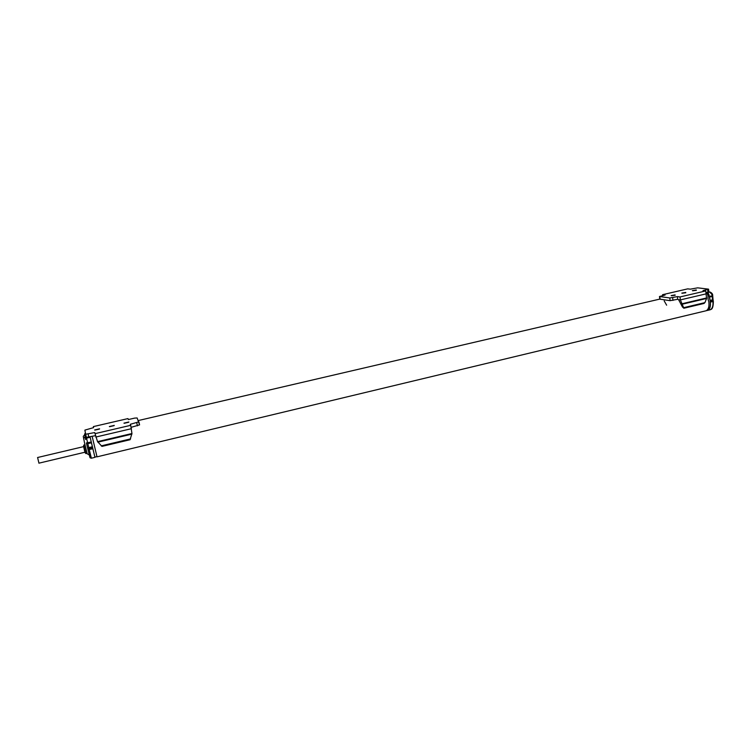 <?xml version="1.0" encoding="UTF-8"?>
<svg xmlns="http://www.w3.org/2000/svg" width="751" height="751" viewBox="0 0 751 751"><rect width="100%" height="100%" fill="white"/><g stroke="black" fill="none" stroke-linecap="round" stroke-linejoin="round"><path stroke-width="1.13" d="M99.583 428.812L94.626 429.976L99.592 428.83M114.274 425.395L109.355 426.549L114.274 425.413M128.843 422.006L123.962 423.142L128.853 422.024M94.973 433.665L130.712 425.319L131.951 433.524L130.054 439.739L101.995 446.394L97.546 441.644L94.729 432.585L85.652 434.247L84.882 430.107L93.593 427.629L93.359 426.606L127.961 418.589L128.355 419.556L134.664 418.1L137.133 417.969L139.583 424.878L131.162 427.319M95.452 435.683L86.393 437.335L85.652 434.228M139.573 424.869L138.888 421.846L130.289 424.287L130.712 425.319M101.16 445.878L130.59 438.894M131.904 434.125L97.855 442.17M97.546 441.644L131.951 433.524M131.481 428.68L95.771 437.054M94.898 430.107L99.404 429.065M109.627 426.681L114.096 425.648M124.234 423.273L128.665 422.259M671.478 295.716L675.177 295.237M682.115 293.247L685.804 292.768M692.675 290.778L696.365 290.308M675.093 294.89L671.178 295.594L675.093 294.89M685.719 292.421L681.814 293.115L685.719 292.421M696.271 289.961L692.375 290.656L696.271 289.961M677.374 296.607L680.03 296.945L705.743 290.937L706.081 293.866L680.378 299.893L683.861 308.239L682.424 306.952L678.594 299.658L677.693 299.292L677.374 296.607L669.798 297.969L659.481 296.514L665.095 295.021L662.56 294.692L687.709 288.863L690.329 289.163L697.688 287.84L708.55 289.144L708.86 291.81L705.949 292.674M677.693 299.292L670.127 300.663L659.81 299.151M664.222 300.944L666.635 305.188M706.081 293.866L706.578 298.466L704.907 302.634L703.828 303.442M708.55 289.144L703.002 290.618L705.743 290.937M662.56 294.692L662.664 295.584M678.594 299.658L680.378 299.893L680.03 296.945M683.72 307.666L704.907 302.634M706.578 298.466L682.068 304.249M681.88 303.789L706.653 297.94M92.176 436.453L97.02 456.843L706.203 310.736C708.568 309.365 709.432 306.277 708.775 301.461C707.17 298.701 709.226 294.185 705.987 293.04M91.444 442.818L92.373 446.751L88.768 447.605L87.829 443.663L91.444 442.818L90.082 436.941L94.889 457.115L96.963 456.617M83.53 446.272L85.032 452.628M38.921 463.104L37.616 457.575M707.526 310.21L707.62 310.191C709.939 308.868 710.775 305.845 710.146 301.095C709.132 297.405 709.648 291.801 705.949 292.693M83.511 446.244L83.859 445.024L85.877 453.576L87.041 453.294M706.607 310.585L707.677 310.379C709.864 309.215 710.765 306.464 710.371 302.137L710.258 301.113L712.793 300.513L712.549 299.809L710.014 300.409L710.258 301.113M710.014 300.409L709.629 297.011L712.164 296.42L712.69 295.509C712.812 294.12 711.948 292.965 710.108 292.055L708.747 291.942M706.438 292.561L707.292 292.665L709.629 297.011M92.373 446.751L94.917 457.106M713.168 301.254L713.093 299.912M710.099 309.806L710.193 309.778C712.389 308.614 713.3 305.864 712.915 301.536L713.234 300.306L712.549 299.809L712.164 296.42L712.605 295.65M92.861 448.788L88.008 449.689L89.904 457.34M92.58 447.605L88.975 448.46L88.768 447.605L87.717 448.478L86.412 443.024L87.829 443.663L87.66 442.949L86.393 442.93L91.256 442.039M86.421 443.043L88.008 449.689L87.726 448.516L88.975 448.46L91.369 458.204L90.186 457.847L88.008 449.689M85.417 432.961L84.638 434.125L85.567 439.26M84.741 434.679L83.267 436.369L84.534 442.902L87.172 453.773L89.303 455.012M88.871 437.223L88.139 434.125M137.433 425.845L136.738 422.785M660.11 299.292L659.782 296.636M670.127 300.663L669.798 297.969M672.952 300.409L672.633 297.715M707.968 292.205L707.658 289.539M707.292 292.665L709.826 292.064L712.69 295.509L713.065 299.874M709.714 296.307L712.258 295.753L709.714 296.354M707.677 310.379L710.193 309.778C710.455 309.112 713.253 310.811 713.347 301.329L710.371 302.137M90.148 437.279L86.553 438.124L87.642 442.893L91.265 442.095M86.412 437.373L85.614 439.532L84.638 434.125L85.398 432.886M85.135 436.875L83.614 438.406M86.393 437.335L85.652 434.247M659.81 299.161L659.481 296.514M704.081 303.442L683.861 308.239M37.569 457.519L83.586 446.638M83.859 445.014L84.976 444.752M138.306 420.551L659.8 299.095M707.62 310.191L707.001 310.341M94.945 457.34L91.369 458.204M710.061 292.055L708.803 291.904M85.023 452.618L85.867 453.557M38.902 463.179L84.91 452.233"/></g></svg>
